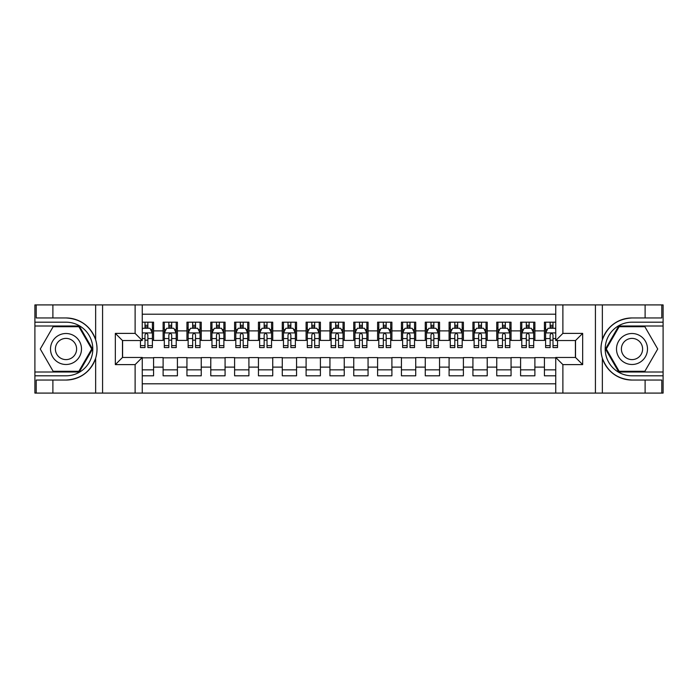 <?xml version="1.0" encoding="UTF-8"?>
<svg xmlns="http://www.w3.org/2000/svg" width="698" height="698" viewBox="0 0 698 698"><rect width="100%" height="100%" fill="white"/><g stroke="black" fill="none" stroke-linecap="round" stroke-linejoin="round"><path stroke-width="1.05" d="M142.261 393.087L555.739 393.087L555.739 357.463L575.518 357.463L575.518 340.537L555.739 340.537L555.739 304.913L142.261 304.913L142.261 340.537L122.482 340.537L122.482 357.463L142.261 357.463L142.261 393.087L52.891 393.087L52.891 380.044L65.996 380.044C80.584 379.162 90.47 371.886 95.643 358.222C97.458 352.08 97.458 345.929 95.643 339.778C90.47 326.114 80.584 318.838 65.996 317.956L52.891 317.956L52.891 304.913L34.9 304.913L34.9 371.999L79.275 371.999L92.555 349L79.275 326.001L34.9 326.001M555.739 322.188L544.423 322.188L544.423 330.887L534.886 330.887L534.886 340.423L544.423 340.423L544.423 330.887M534.886 330.887L534.886 322.188L520.586 322.188L520.586 330.887L511.058 330.887L511.058 340.423L520.586 340.423L520.586 330.887M511.058 330.887L511.058 322.188L496.758 322.188L496.758 330.887L487.221 330.887L487.221 340.423L496.758 340.423L496.758 330.887M487.221 330.887L487.221 322.188L472.921 322.188L472.921 330.887L463.393 330.887L463.393 340.423L472.921 340.423L472.921 330.887M463.393 330.887L463.393 322.188L449.093 322.188L449.093 330.887L439.557 330.887L439.557 340.423L449.093 340.423L449.093 330.887M439.557 330.887L439.557 322.188L425.265 322.188L425.265 330.887L415.729 330.887L415.729 340.423L425.265 340.423L425.265 330.887M415.729 330.887L415.729 322.188L401.429 322.188L401.429 330.887L391.901 330.887L391.901 340.423L401.429 340.423L401.429 330.887M391.901 330.887L391.901 322.188L377.601 322.188L377.601 330.887L368.064 330.887L368.064 340.423L377.601 340.423L377.601 330.887M368.064 330.887L368.064 322.188L353.764 322.188L353.764 330.887L344.236 330.887L344.236 340.423L353.764 340.423L353.764 330.887M344.236 330.887L344.236 322.188L329.936 322.188L329.936 330.887L320.399 330.887L320.399 340.423L329.936 340.423L329.936 330.887M320.399 330.887L320.399 322.188L306.099 322.188L306.099 330.887L296.571 330.887L296.571 340.423L306.099 340.423L306.099 330.887M296.571 330.887L296.571 322.188L282.271 322.188L282.271 330.887L272.735 330.887L272.735 340.423L282.271 340.423L282.271 330.887M272.735 330.887L272.735 322.188L258.443 322.188L258.443 330.887L248.907 330.887L248.907 340.423L258.443 340.423L258.443 330.887M248.907 330.887L248.907 322.188L234.607 322.188L234.607 330.887L225.079 330.887L225.079 340.423L234.607 340.423L234.607 330.887M225.079 330.887L225.079 322.188L210.779 322.188L210.779 330.887L201.242 330.887L201.242 340.423L210.779 340.423L210.779 330.887M201.242 330.887L201.242 322.188L186.942 322.188L186.942 330.887L177.414 330.887L177.414 340.423L186.942 340.423L186.942 330.887M177.414 330.887L177.414 322.188L163.114 322.188L163.114 340.423L153.577 340.423L153.577 322.188L142.261 322.188M142.261 375.812L153.577 375.812L153.577 357.577L163.114 357.577L163.114 375.812L177.414 375.812L177.414 357.577L186.942 357.577L186.942 367.113L177.414 367.113M186.942 367.113L186.942 375.812L201.242 375.812L201.242 357.577L210.779 357.577L210.779 367.113L201.242 367.113M210.779 367.113L210.779 375.812L225.079 375.812L225.079 357.577L234.607 357.577L234.607 367.113L225.079 367.113M234.607 367.113L234.607 375.812L248.907 375.812L248.907 357.577L258.443 357.577L258.443 367.113L248.907 367.113M258.443 367.113L258.443 375.812L272.735 375.812L272.735 357.577L282.271 357.577L282.271 367.113L272.735 367.113M282.271 367.113L282.271 375.812L296.571 375.812L296.571 357.577L306.099 357.577L306.099 367.113L296.571 367.113M306.099 367.113L306.099 375.812L320.399 375.812L320.399 357.577L329.936 357.577L329.936 367.113L320.399 367.113M329.936 367.113L329.936 375.812L344.236 375.812L344.236 357.577L353.764 357.577L353.764 367.113L344.236 367.113M353.764 367.113L353.764 375.812L368.064 375.812L368.064 357.577L377.601 357.577L377.601 367.113L368.064 367.113M377.601 367.113L377.601 375.812L391.901 375.812L391.901 357.577L401.429 357.577L401.429 367.113L391.901 367.113M401.429 367.113L401.429 375.812L415.729 375.812L415.729 357.577L425.265 357.577L425.265 367.113L415.729 367.113M425.265 367.113L425.265 375.812L439.557 375.812L439.557 357.577L449.093 357.577L449.093 367.113L439.557 367.113M449.093 367.113L449.093 375.812L463.393 375.812L463.393 357.577L472.921 357.577L472.921 367.113L463.393 367.113M472.921 367.113L472.921 375.812L487.221 375.812L487.221 357.577L496.758 357.577L496.758 367.113L487.221 367.113M496.758 367.113L496.758 375.812L511.058 375.812L511.058 357.577L520.586 357.577L520.586 367.113L511.058 367.113M520.586 367.113L520.586 375.812L534.886 375.812L534.886 357.577L544.423 357.577L544.423 367.113L534.886 367.113M555.739 314.205L142.261 314.205M142.261 383.795L555.739 383.795M544.423 367.113L544.423 375.812L555.739 375.812M122.604 340.537L122.604 357.463M575.396 357.463L575.396 340.537M145.001 328.147L147.863 328.147M152.391 328.147L153.577 328.147M145.001 340.179L147.863 340.179M152.391 340.179L153.577 340.179M142.261 357.821L153.577 357.821M142.261 369.853L153.577 369.853M163.114 340.179L164.309 340.179M168.837 340.179L171.691 340.179M176.219 340.179L177.414 340.179M163.114 328.147L164.309 328.147M168.837 328.147L171.691 328.147M176.219 328.147L177.414 328.147M163.114 357.821L177.414 357.821M163.114 369.853L177.414 369.853M186.942 357.821L201.242 357.821M186.942 369.853L201.242 369.853M186.942 328.147L188.137 328.147M192.665 328.147L195.527 328.147M200.056 328.147L201.242 328.147M186.942 340.179L188.137 340.179M192.665 340.179L195.527 340.179M200.056 340.179L201.242 340.179M210.779 357.821L225.079 357.821M210.779 369.853L225.079 369.853M210.779 328.147L211.965 328.147M216.493 328.147L219.355 328.147M223.884 328.147L225.079 328.147M210.779 340.179L211.965 340.179M216.493 340.179L219.355 340.179M223.884 340.179L225.079 340.179M234.607 357.821L248.907 357.821M234.607 369.853L248.907 369.853M234.607 328.147L235.802 328.147M240.33 328.147L243.192 328.147M247.72 328.147L248.907 328.147M234.607 340.179L235.802 340.179M240.33 340.179L243.192 340.179M247.72 340.179L248.907 340.179M258.443 357.821L272.735 357.821M258.443 369.853L272.735 369.853M258.443 328.147L259.63 328.147M264.158 328.147L267.02 328.147M271.548 328.147L272.735 328.147M258.443 340.179L259.63 340.179M264.158 340.179L267.02 340.179M271.548 340.179L272.735 340.179M282.271 357.821L296.571 357.821M282.271 369.853L296.571 369.853M282.271 328.147L283.467 328.147M287.995 328.147L290.848 328.147M295.376 328.147L296.571 328.147M282.271 340.179L283.467 340.179M287.995 340.179L290.848 340.179M295.376 340.179L296.571 340.179M306.099 357.821L320.399 357.821M306.099 369.853L320.399 369.853M306.099 328.147L307.295 328.147M311.823 328.147L314.685 328.147M319.213 328.147L320.399 328.147M306.099 340.179L307.295 340.179M311.823 340.179L314.685 340.179M319.213 340.179L320.399 340.179M329.936 357.821L344.236 357.821M329.936 369.853L344.236 369.853M329.936 328.147L331.122 328.147M335.651 328.147L338.513 328.147M343.041 328.147L344.236 328.147M329.936 340.179L331.122 340.179M335.651 340.179L338.513 340.179M343.041 340.179L344.236 340.179M353.764 357.821L368.064 357.821M353.764 369.853L368.064 369.853M353.764 328.147L354.959 328.147M359.487 328.147L362.349 328.147M366.878 328.147L368.064 328.147M353.764 340.179L354.959 340.179M359.487 340.179L362.349 340.179M366.878 340.179L368.064 340.179M377.601 357.821L391.901 357.821M377.601 369.853L391.901 369.853M377.601 328.147L378.787 328.147M383.315 328.147L386.177 328.147M390.706 328.147L391.901 328.147M377.601 340.179L378.787 340.179M383.315 340.179L386.177 340.179M390.706 340.179L391.901 340.179M401.429 357.821L415.729 357.821M401.429 369.853L415.729 369.853M401.429 328.147L402.624 328.147M407.152 328.147L410.005 328.147M414.533 328.147L415.729 328.147M401.429 340.179L402.624 340.179M407.152 340.179L410.005 340.179M414.533 340.179L415.729 340.179M425.265 357.821L439.557 357.821M425.265 369.853L439.557 369.853M425.265 328.147L426.452 328.147M430.98 328.147L433.842 328.147M438.37 328.147L439.557 328.147M425.265 340.179L426.452 340.179M430.98 340.179L433.842 340.179M438.37 340.179L439.557 340.179M449.093 357.821L463.393 357.821M449.093 369.853L463.393 369.853M449.093 328.147L450.28 328.147M454.808 328.147L457.67 328.147M462.198 328.147L463.393 328.147M449.093 340.179L450.28 340.179M454.808 340.179L457.67 340.179M462.198 340.179L463.393 340.179M472.921 357.821L487.221 357.821M472.921 369.853L487.221 369.853M472.921 328.147L474.117 328.147M478.645 328.147L481.507 328.147M486.035 328.147L487.221 328.147M472.921 340.179L474.117 340.179M478.645 340.179L481.507 340.179M486.035 340.179L487.221 340.179M496.758 357.821L511.058 357.821M496.758 369.853L511.058 369.853M496.758 328.147L497.944 328.147M502.473 328.147L505.335 328.147M509.863 328.147L511.058 328.147M496.758 340.179L497.944 340.179M502.473 340.179L505.335 340.179M509.863 340.179L511.058 340.179M520.586 357.821L534.886 357.821M520.586 369.853L534.886 369.853M520.586 328.147L521.781 328.147M526.309 328.147L529.163 328.147M533.691 328.147L534.886 328.147M520.586 340.179L521.781 340.179M526.309 340.179L529.163 340.179M533.691 340.179L534.886 340.179M544.423 357.821L555.739 357.821M544.423 369.853L555.739 369.853M544.423 328.147L545.609 328.147M550.137 328.147L552.999 328.147M544.423 340.179L545.609 340.179M550.137 340.179L552.999 340.179M147.863 325.285L145.001 325.285M140.472 345.632L140.472 347.569L145.001 347.569L145.001 345.632L140.472 345.632L140.472 340.537M150.663 329.578L152.391 329.578L152.391 347.569L147.863 347.569L147.863 334.822C146.912 332.981 145.961 332.981 145.001 334.822L145.001 345.632M152.391 329.578L152.391 322.188M152.391 333.033L150.009 328.269L142.854 328.269L142.261 329.456M145.001 328.269L145.001 322.188M147.863 322.188L147.863 328.269M73.744 335.581A15.487 15.487 0 0 0 52.586 341.252A15.487 15.487 0 0 0 58.257 362.419A15.487 15.487 0 0 0 79.415 356.748A15.487 15.487 0 0 0 73.744 335.581M71.301 339.813A10.601 10.601 0 0 0 56.817 343.695A10.601 10.601 0 0 0 60.7 358.187A10.601 10.601 0 0 0 75.183 354.305A10.601 10.601 0 0 0 71.301 339.813M78.865 371.284L53.135 371.284L40.275 349L53.135 326.716L78.865 326.716L91.726 349L78.865 371.284M639.743 335.581A15.487 15.487 0 0 0 618.585 341.252A15.487 15.487 0 0 0 624.256 362.419A15.487 15.487 0 0 0 645.414 356.748A15.487 15.487 0 0 0 639.743 335.581M637.3 339.813A10.601 10.601 0 0 0 622.817 343.695A10.601 10.601 0 0 0 626.699 358.187A10.601 10.601 0 0 0 641.183 354.305A10.601 10.601 0 0 0 637.3 339.813M644.865 371.284L619.135 371.284L606.274 349L619.135 326.716L644.865 326.716L657.725 349L644.865 371.284M135.115 393.087L135.115 364.609L115.336 364.609L115.336 333.391L135.115 333.391L135.115 304.913L102.58 304.913L102.58 393.087M95.643 339.778L95.643 304.913L52.891 304.913M52.891 393.087L34.9 393.087L34.9 371.999M34.9 375.812L65.996 375.812A26.812 26.812 0 0 0 92.808 349A26.812 26.812 0 0 0 65.996 322.188L34.9 322.188M65.996 380.044A31.044 31.044 0 0 0 97.039 349A31.044 31.044 0 0 0 65.996 317.956M95.643 304.913L102.58 304.913M135.115 304.913L142.261 304.913M52.891 380.044L36.209 380.044L36.209 393.087M52.891 317.956L36.209 317.956L36.209 304.913M135.115 364.609L142.261 357.463M115.336 364.609L122.482 357.463M115.336 333.391L122.482 340.537M135.115 333.391L142.261 340.537M555.739 304.913L645.109 304.913L645.109 317.956L632.004 317.956C617.416 318.838 607.53 326.114 602.357 339.778C600.542 345.92 600.542 352.071 602.357 358.222C607.53 371.886 617.416 379.162 632.004 380.044L645.109 380.044L645.109 393.087L663.1 393.087L663.1 326.001L618.725 326.001L605.445 349L618.725 371.999L663.1 371.999M562.885 304.913L562.885 333.391L582.664 333.391L582.664 364.609L562.885 364.609L562.885 393.087L595.42 393.087L595.42 304.913M602.357 358.222L602.357 393.087L645.109 393.087M645.109 304.913L663.1 304.913L663.1 326.001M663.1 322.188L632.004 322.188A26.812 26.812 0 0 0 605.192 349A26.812 26.812 0 0 0 632.004 375.812L663.1 375.812M632.004 317.956A31.044 31.044 0 0 0 600.961 349A31.044 31.044 0 0 0 632.004 380.044M602.357 393.087L595.42 393.087M562.885 393.087L555.739 393.087M645.109 317.956L661.791 317.956L661.791 304.913M645.109 380.044L661.791 380.044L661.791 393.087M562.885 333.391L555.739 340.537M582.664 333.391L575.518 340.537M582.664 364.609L575.518 357.463M562.885 364.609L555.739 357.463M171.691 325.285L168.837 325.285M176.219 345.632L171.691 345.632L171.691 347.569L176.219 347.569L176.219 333.033L173.837 328.269L166.691 328.269L164.309 333.033L164.309 347.569L168.837 347.569L168.837 345.632L164.309 345.632M164.309 333.033L164.309 322.188M176.219 333.033L176.219 322.188M168.837 328.269L168.837 322.188M171.691 322.188L171.691 328.269M171.691 345.632L171.691 334.822C170.74 332.981 169.788 332.981 168.837 334.822L168.837 345.632M195.527 325.285L192.665 325.285M200.056 345.632L195.527 345.632L195.527 347.569L200.056 347.569L200.056 333.033L197.674 328.269L190.519 328.269L188.137 333.033L188.137 347.569L192.665 347.569L192.665 345.632L188.137 345.632M188.137 333.033L188.137 322.188M200.056 333.033L200.056 322.188M192.665 328.269L192.665 322.188M195.527 322.188L195.527 328.269M195.527 345.632L195.527 334.822C194.576 332.981 193.616 332.981 192.665 334.822L192.665 345.632M219.355 325.285L216.493 325.285M223.884 345.632L219.355 345.632L219.355 347.569L223.884 347.569L223.884 333.033L221.502 328.269L214.356 328.269L211.965 333.033L211.965 347.569L216.493 347.569L216.493 345.632L211.965 345.632M211.965 333.033L211.965 322.188M223.884 333.033L223.884 322.188M216.493 328.269L216.493 322.188M219.355 322.188L219.355 328.269M219.355 345.632L219.355 334.822C218.404 332.981 217.453 332.981 216.493 334.822L216.493 345.632M243.192 325.285L240.33 325.285M247.72 345.632L243.192 345.632L243.192 347.569L247.72 347.569L247.72 333.033L245.33 328.269L238.184 328.269L235.802 333.033L235.802 347.569L240.33 347.569L240.33 345.632L235.802 345.632M235.802 333.033L235.802 322.188M247.72 333.033L247.72 322.188M240.33 328.269L240.33 322.188M243.192 322.188L243.192 328.269M243.192 345.632L243.192 334.822C242.232 332.981 241.281 332.981 240.33 334.822L240.33 345.632M267.02 325.285L264.158 325.285M271.548 345.632L267.02 345.632L267.02 347.569L271.548 347.569L271.548 333.033L269.166 328.269L262.012 328.269L259.63 333.033L259.63 347.569L264.158 347.569L264.158 345.632L259.63 345.632M259.63 333.033L259.63 322.188M271.548 333.033L271.548 322.188M264.158 328.269L264.158 322.188M267.02 322.188L267.02 328.269M267.02 345.632L267.02 334.822C266.069 332.981 265.118 332.981 264.158 334.822L264.158 345.632M290.848 325.285L287.995 325.285M295.376 345.632L290.848 345.632L290.848 347.569L295.376 347.569L295.376 333.033L292.994 328.269L285.848 328.269L283.467 333.033L283.467 347.569L287.995 347.569L287.995 345.632L283.467 345.632M283.467 333.033L283.467 322.188M295.376 333.033L295.376 322.188M287.995 328.269L287.995 322.188M290.848 322.188L290.848 328.269M290.848 345.632L290.848 334.822C289.897 332.981 288.946 332.981 287.995 334.822L287.995 345.632M314.685 325.285L311.823 325.285M319.213 345.632L314.685 345.632L314.685 347.569L319.213 347.569L319.213 333.033L316.831 328.269L309.676 328.269L307.295 333.033L307.295 347.569L311.823 347.569L311.823 345.632L307.295 345.632M307.295 333.033L307.295 322.188M319.213 333.033L319.213 322.188M311.823 328.269L311.823 322.188M314.685 322.188L314.685 328.269M314.685 345.632L314.685 334.822C313.734 332.981 312.774 332.981 311.823 334.822L311.823 345.632M338.513 325.285L335.651 325.285M343.041 345.632L338.513 345.632L338.513 347.569L343.041 347.569L343.041 333.033L340.659 328.269L333.513 328.269L331.122 333.033L331.122 347.569L335.651 347.569L335.651 345.632L331.122 345.632M331.122 333.033L331.122 322.188M343.041 333.033L343.041 322.188M335.651 328.269L335.651 322.188M338.513 322.188L338.513 328.269M338.513 345.632L338.513 334.822C337.562 332.981 336.611 332.981 335.651 334.822L335.651 345.632M362.349 325.285L359.487 325.285M366.878 345.632L362.349 345.632L362.349 347.569L366.878 347.569L366.878 333.033L364.487 328.269L357.341 328.269L354.959 333.033L354.959 347.569L359.487 347.569L359.487 345.632L354.959 345.632M354.959 333.033L354.959 322.188M366.878 333.033L366.878 322.188M359.487 328.269L359.487 322.188M362.349 322.188L362.349 328.269M362.349 345.632L362.349 334.822C361.389 332.981 360.438 332.981 359.487 334.822L359.487 345.632M386.177 325.285L383.315 325.285M390.706 345.632L386.177 345.632L386.177 347.569L390.706 347.569L390.706 333.033L388.324 328.269L381.169 328.269L378.787 333.033L378.787 347.569L383.315 347.569L383.315 345.632L378.787 345.632M378.787 333.033L378.787 322.188M390.706 333.033L390.706 322.188M383.315 328.269L383.315 322.188M386.177 322.188L386.177 328.269M386.177 345.632L386.177 334.822C385.226 332.981 384.275 332.981 383.315 334.822L383.315 345.632M410.005 325.285L407.152 325.285M414.533 345.632L410.005 345.632L410.005 347.569L414.533 347.569L414.533 333.033L412.152 328.269L405.006 328.269L402.624 333.033L402.624 347.569L407.152 347.569L407.152 345.632L402.624 345.632M402.624 333.033L402.624 322.188M414.533 333.033L414.533 322.188M407.152 328.269L407.152 322.188M410.005 322.188L410.005 328.269M410.005 345.632L410.005 334.822C409.054 332.981 408.103 332.981 407.152 334.822L407.152 345.632M433.842 325.285L430.98 325.285M438.37 345.632L433.842 345.632L433.842 347.569L438.37 347.569L438.37 333.033L435.988 328.269L428.834 328.269L426.452 333.033L426.452 347.569L430.98 347.569L430.98 345.632L426.452 345.632M426.452 333.033L426.452 322.188M438.37 333.033L438.37 322.188M430.98 328.269L430.98 322.188M433.842 322.188L433.842 328.269M433.842 345.632L433.842 334.822C432.891 332.981 431.931 332.981 430.98 334.822L430.98 345.632M457.67 325.285L454.808 325.285M462.198 345.632L457.67 345.632L457.67 347.569L462.198 347.569L462.198 333.033L459.816 328.269L452.67 328.269L450.28 333.033L450.28 347.569L454.808 347.569L454.808 345.632L450.28 345.632M450.28 333.033L450.28 322.188M462.198 333.033L462.198 322.188M454.808 328.269L454.808 322.188M457.67 322.188L457.67 328.269M457.67 345.632L457.67 334.822C456.719 332.981 455.768 332.981 454.808 334.822L454.808 345.632M481.507 325.285L478.645 325.285M486.035 345.632L481.507 345.632L481.507 347.569L486.035 347.569L486.035 333.033L483.644 328.269L476.498 328.269L474.117 333.033L474.117 347.569L478.645 347.569L478.645 345.632L474.117 345.632M474.117 333.033L474.117 322.188M486.035 333.033L486.035 322.188M478.645 328.269L478.645 322.188M481.507 322.188L481.507 328.269M481.507 345.632L481.507 334.822C480.556 332.981 479.596 332.981 478.645 334.822L478.645 345.632M505.335 325.285L502.473 325.285M509.863 345.632L505.335 345.632L505.335 347.569L509.863 347.569L509.863 333.033L507.481 328.269L500.326 328.269L497.944 333.033L497.944 347.569L502.473 347.569L502.473 345.632L497.944 345.632M497.944 333.033L497.944 322.188M509.863 333.033L509.863 322.188M502.473 328.269L502.473 322.188M505.335 322.188L505.335 328.269M505.335 345.632L505.335 334.822C504.384 332.981 503.433 332.981 502.473 334.822L502.473 345.632M529.163 325.285L526.309 325.285M533.691 345.632L529.163 345.632L529.163 347.569L533.691 347.569L533.691 333.033L531.309 328.269L524.163 328.269L521.781 333.033L521.781 347.569L526.309 347.569L526.309 345.632L521.781 345.632M521.781 333.033L521.781 322.188M533.691 333.033L533.691 322.188M526.309 328.269L526.309 322.188M529.163 322.188L529.163 328.269M529.163 345.632L529.163 334.822C528.212 332.981 527.26 332.981 526.309 334.822L526.309 345.632M552.999 325.285L550.137 325.285M555.739 329.456L555.146 328.269L547.991 328.269L545.609 333.033L545.609 347.569L550.137 347.569L550.137 345.632L545.609 345.632M545.609 333.033L545.609 322.188M557.528 340.537L557.528 347.569L552.999 347.569L552.999 334.822C552.048 332.981 551.097 332.981 550.137 334.822L550.137 345.632M550.137 328.269L550.137 322.188M552.999 322.188L552.999 328.269M163.114 367.113L153.577 367.113M163.114 330.887L153.577 330.887M152.33 332.911L142.261 332.911M152.391 345.632L147.863 345.632M145.001 338.556L142.261 338.556M152.391 338.556L147.863 338.556M147.863 326.804L145.001 326.804M95.643 393.087L95.643 358.222M602.357 304.913L602.357 339.778M176.158 332.911L164.362 332.911M164.309 329.578L166.037 329.578M174.491 329.578L176.219 329.578M168.837 338.556L164.309 338.556M176.219 338.556L171.691 338.556M171.691 326.804L168.837 326.804M199.994 332.911L188.198 332.911M188.137 329.578L189.865 329.578M198.328 329.578L200.056 329.578M192.665 338.556L188.137 338.556M200.056 338.556L195.527 338.556M195.527 326.804L192.665 326.804M223.822 332.911L212.026 332.911M211.965 329.578L213.693 329.578M222.156 329.578L223.884 329.578M216.493 338.556L211.965 338.556M223.884 338.556L219.355 338.556M219.355 326.804L216.493 326.804M247.659 332.911L235.863 332.911M235.802 329.578L237.529 329.578M245.993 329.578L247.72 329.578M240.33 338.556L235.802 338.556M247.72 338.556L243.192 338.556M243.192 326.804L240.33 326.804M271.487 332.911L259.691 332.911M259.63 329.578L261.357 329.578M269.821 329.578L271.548 329.578M264.158 338.556L259.63 338.556M271.548 338.556L267.02 338.556M267.02 326.804L264.158 326.804M295.315 332.911L283.519 332.911M283.467 329.578L285.194 329.578M293.649 329.578L295.376 329.578M287.995 338.556L283.467 338.556M295.376 338.556L290.848 338.556M290.848 326.804L287.995 326.804M319.152 332.911L307.356 332.911M307.295 329.578L309.022 329.578M317.485 329.578L319.213 329.578M311.823 338.556L307.295 338.556M319.213 338.556L314.685 338.556M314.685 326.804L311.823 326.804M342.98 332.911L331.184 332.911M331.122 329.578L332.85 329.578M341.313 329.578L343.041 329.578M335.651 338.556L331.122 338.556M343.041 338.556L338.513 338.556M338.513 326.804L335.651 326.804M366.816 332.911L355.02 332.911M354.959 329.578L356.687 329.578M365.15 329.578L366.878 329.578M359.487 338.556L354.959 338.556M366.878 338.556L362.349 338.556M362.349 326.804L359.487 326.804M390.644 332.911L378.848 332.911M378.787 329.578L380.515 329.578M388.978 329.578L390.706 329.578M383.315 338.556L378.787 338.556M390.706 338.556L386.177 338.556M386.177 326.804L383.315 326.804M414.481 332.911L402.685 332.911M402.624 329.578L404.351 329.578M412.806 329.578L414.533 329.578M407.152 338.556L402.624 338.556M414.533 338.556L410.005 338.556M410.005 326.804L407.152 326.804M438.309 332.911L426.513 332.911M426.452 329.578L428.179 329.578M436.643 329.578L438.37 329.578M430.98 338.556L426.452 338.556M438.37 338.556L433.842 338.556M433.842 326.804L430.98 326.804M462.137 332.911L450.341 332.911M450.28 329.578L452.007 329.578M460.471 329.578L462.198 329.578M454.808 338.556L450.28 338.556M462.198 338.556L457.67 338.556M457.67 326.804L454.808 326.804M485.974 332.911L474.178 332.911M474.117 329.578L475.844 329.578M484.307 329.578L486.035 329.578M478.645 338.556L474.117 338.556M486.035 338.556L481.507 338.556M481.507 326.804L478.645 326.804M509.802 332.911L498.006 332.911M497.944 329.578L499.672 329.578M508.135 329.578L509.863 329.578M502.473 338.556L497.944 338.556M509.863 338.556L505.335 338.556M505.335 326.804L502.473 326.804M533.638 332.911L521.842 332.911M521.781 329.578L523.509 329.578M531.963 329.578L533.691 329.578M526.309 338.556L521.781 338.556M533.691 338.556L529.163 338.556M529.163 326.804L526.309 326.804M555.739 332.911L545.67 332.911M545.609 329.578L547.337 329.578M557.528 345.632L552.999 345.632M550.137 338.556L545.609 338.556M555.739 338.556L552.999 338.556M552.999 326.804L550.137 326.804"/></g></svg>
